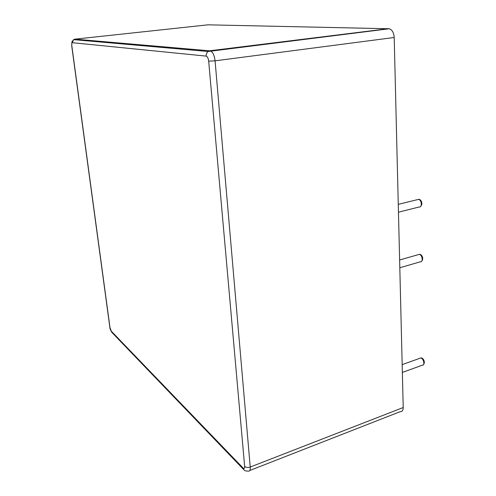<?xml version="1.0" encoding="UTF-8"?>
<svg xmlns="http://www.w3.org/2000/svg" width="496" height="496" viewBox="0 0 496 496"><rect width="100%" height="100%" fill="white"/><g stroke="black" fill="none" stroke-linecap="round" stroke-linejoin="round"><path stroke-width="0.74" d="M249.835 470.468L400.272 411.643C402.194 411.773 403.174 410.403 403.217 407.532L394.202 37.491C393.843 32.742 392.212 29.834 389.31 28.756L207.979 24.831M208.252 24.8L74.939 39.153L210.589 50.89C212.933 52.216 214.421 55.527 215.072 60.828L250.232 467.04C250.412 470.127 249.755 471.473 248.26 471.082C245.911 471.132 244.454 470.692 243.889 469.774L243.028 467.964L111.278 331.161L109.988 327.583L71.827 45.812C71.616 43.877 71.777 42.842 72.298 42.699L206.169 56.11C207.452 56.525 208.289 58.212 208.68 61.157L244.658 466.42C244.733 468.46 244.187 468.974 243.028 467.964M74.704 39.19L73.606 39.643L72.298 42.699M388.579 28.663L210.019 50.747L208.146 51.497C206.727 52.626 206.069 54.163 206.169 56.11M403.217 407.532L250.232 467.04C247.926 467.765 246.066 467.561 244.658 466.42M394.202 37.491L215.072 60.828L208.68 61.157M399.813 267.759L420.205 261.826C423.441 262.514 422.425 254.708 419.238 254.386L417.979 254.746M402.361 372.44L422.27 365.186C425.295 365.75 423.603 358.211 420.664 358L419.535 358.403M398.455 212.201L419.095 206.999C422.418 207.762 421.792 199.77 418.488 199.386L417.198 199.702M109.833 327.174L109.988 327.583M243.61 469.483L111.997 332.543L111.278 331.161M389.31 28.756L208.146 51.497L73.606 39.643L71.914 41.825L71.715 45.787L109.864 327.403C109.746 328.203 110.397 329.859 111.823 332.37M421.619 261.305C424.223 258.435 421.538 253.766 419.238 254.386L399.621 259.985M423.491 364.672C425.76 361.658 422.753 357.275 420.664 358L402.169 364.634M420.589 206.503C423.423 203.645 420.844 198.803 418.488 199.386L398.263 204.371"/></g></svg>
